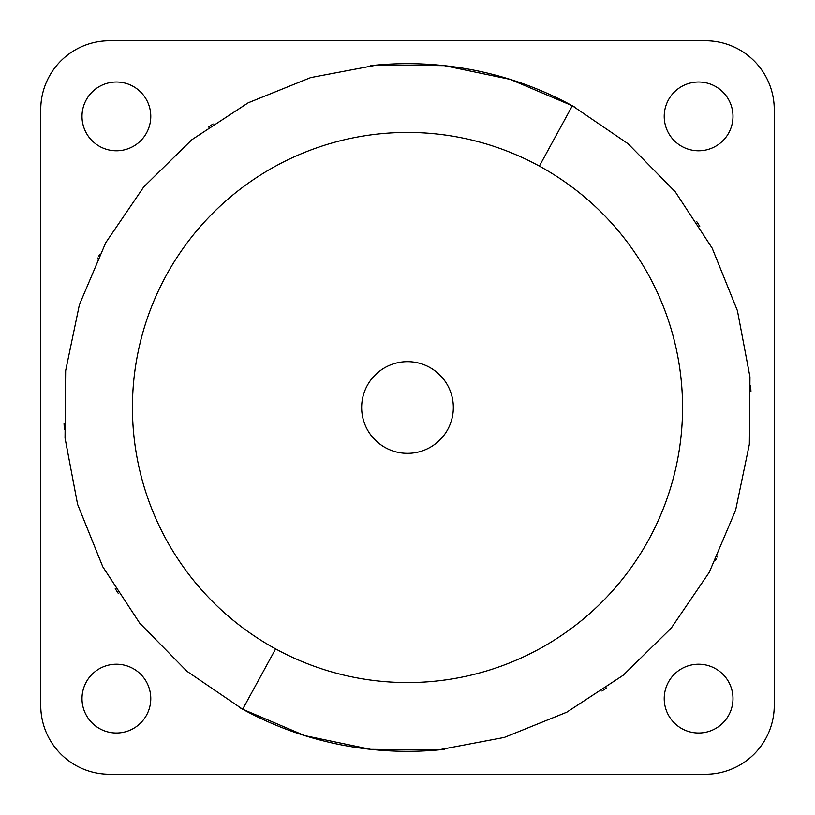 <?xml version="1.0" encoding="UTF-8"?>
<svg xmlns="http://www.w3.org/2000/svg" width="815" height="815" viewBox="0 0 815 815"><rect width="100%" height="100%" fill="white"/><g stroke="black" fill="none" stroke-linecap="round" stroke-linejoin="round"><path stroke-width="1.22" d="M668.432 99.909A34.383 34.383 0 0 1 715.091 86.217A34.383 34.383 0 0 1 728.783 132.876A34.383 34.383 0 0 1 682.124 146.568A34.383 34.383 0 0 1 668.432 99.909A34.383 34.383 0 0 0 682.124 146.568A34.383 34.383 0 0 0 728.783 132.876A34.383 34.383 0 0 0 715.091 86.217A34.383 34.383 0 0 0 668.432 99.909M539.367 166.107L572.344 105.767L628.039 143.715L675.258 191.82L712.188 248.198L737.422 310.698L749.963 376.917L749.352 444.318L735.599 510.302L709.244 572.334L671.285 628.029L623.19 675.258L566.802 712.188L504.302 737.422L438.083 749.963L370.682 749.352L304.698 735.599L242.656 709.233L275.633 648.893L242.656 709.233L186.961 671.285L139.742 623.18L102.812 566.802L77.578 504.302L65.037 438.083L65.648 370.682L79.401 304.698L105.756 242.666L143.715 186.971L191.81 139.742L248.198 102.812L310.698 77.578L376.917 65.037L444.318 65.648L510.302 79.401L572.344 105.767L539.367 166.107A275.062 275.062 0 0 0 166.107 275.633A275.062 275.062 0 0 0 275.633 648.893A275.062 275.062 0 0 0 648.893 539.367A275.062 275.062 0 0 0 539.367 166.107A275.062 275.062 0 0 1 648.893 539.367A275.062 275.062 0 0 1 275.633 648.893A275.062 275.062 0 0 1 166.107 275.633A275.062 275.062 0 0 1 539.367 166.107M367.27 385.526A45.844 45.844 0 0 0 385.526 447.73A45.844 45.844 0 0 0 447.73 429.474A45.844 45.844 0 0 0 429.474 367.27A45.844 45.844 0 0 0 367.27 385.526A45.844 45.844 0 0 1 429.474 367.27A45.844 45.844 0 0 1 447.73 429.474A45.844 45.844 0 0 1 385.526 447.73A45.844 45.844 0 0 1 367.27 385.526M570.816 104.941A343.828 343.828 0 0 0 370.662 65.648A343.828 343.828 0 0 1 570.816 104.941M213.031 123.951A343.828 343.828 0 0 0 208.528 127.089A343.828 343.828 0 0 1 213.031 123.951M99.532 254.616A343.828 343.828 0 0 0 98.747 256.205A343.828 343.828 0 0 1 99.532 254.616M97.902 257.947A343.828 343.828 0 0 0 97.331 259.139A343.828 343.828 0 0 1 97.902 257.947M64.049 423.525A343.828 343.828 0 0 0 64.354 429.087A343.828 343.828 0 0 1 64.049 423.525M115.251 588.624A343.828 343.828 0 0 0 118.185 593.279A343.828 343.828 0 0 1 115.251 588.624M240.751 708.184A343.828 343.828 0 0 0 241.444 708.571A343.828 343.828 0 0 1 240.751 708.184M244.184 710.059A343.828 343.828 0 0 0 444.338 749.352A343.828 343.828 0 0 1 244.184 710.059M601.969 691.049A343.828 343.828 0 0 0 606.472 687.911A343.828 343.828 0 0 1 601.969 691.049M715.468 560.384A343.828 343.828 0 0 0 716.253 558.795A343.828 343.828 0 0 1 715.468 560.384M717.098 557.053A343.828 343.828 0 0 0 717.669 555.861A343.828 343.828 0 0 1 717.098 557.053M750.951 391.475A343.828 343.828 0 0 0 750.646 385.923A343.828 343.828 0 0 1 750.951 391.475M699.749 226.376A343.828 343.828 0 0 0 696.815 221.721A343.828 343.828 0 0 1 699.749 226.376M574.249 106.816A343.828 343.828 0 0 0 573.556 106.429A343.828 343.828 0 0 1 574.249 106.816M715.091 668.432A34.383 34.383 0 0 1 728.783 715.091A34.383 34.383 0 0 1 682.124 728.783A34.383 34.383 0 0 1 668.432 682.124A34.383 34.383 0 0 1 715.091 668.432A34.383 34.383 0 0 0 668.432 682.124A34.383 34.383 0 0 0 682.124 728.783A34.383 34.383 0 0 0 728.783 715.091A34.383 34.383 0 0 0 715.091 668.432M146.568 715.091A34.383 34.383 0 0 1 99.909 728.783A34.383 34.383 0 0 1 86.217 682.124A34.383 34.383 0 0 1 132.876 668.432A34.383 34.383 0 0 1 146.568 715.091A34.383 34.383 0 0 0 132.876 668.432A34.383 34.383 0 0 0 86.217 682.124A34.383 34.383 0 0 0 99.909 728.783A34.383 34.383 0 0 0 146.568 715.091M99.909 146.568A34.383 34.383 0 0 1 86.217 99.909A34.383 34.383 0 0 1 132.876 86.217A34.383 34.383 0 0 1 146.568 132.876A34.383 34.383 0 0 1 99.909 146.568A34.383 34.383 0 0 0 146.568 132.876A34.383 34.383 0 0 0 132.876 86.217A34.383 34.383 0 0 0 86.217 99.909A34.383 34.383 0 0 0 99.909 146.568M774.25 109.516A68.766 68.766 0 0 0 705.484 40.75L109.516 40.75A68.766 68.766 0 0 0 40.75 109.516L40.75 705.484A68.766 68.766 0 0 0 109.516 774.25L705.484 774.25L109.516 774.25A68.766 68.766 0 0 1 40.75 705.484L40.75 109.516A68.766 68.766 0 0 1 109.516 40.75L705.484 40.75A68.766 68.766 0 0 1 774.25 109.516L774.25 705.484L774.25 109.516M774.25 705.484A68.766 68.766 0 0 1 705.484 774.25A68.766 68.766 0 0 0 774.25 705.484M242.656 709.233L304.698 735.599L370.682 749.352L438.083 749.963L504.302 737.422L566.812 712.198L623.19 675.258L671.285 628.039L709.244 572.334L735.599 510.302L749.352 444.318L749.963 376.917L737.422 310.698L712.198 248.198L675.258 191.81L628.039 143.715L572.344 105.767L510.302 79.401L444.318 65.648L376.917 65.037L310.698 77.578L248.188 102.802L191.81 139.742L143.715 186.961L105.756 242.666L79.401 304.698L65.648 370.682L65.037 438.083L77.578 504.302L102.802 566.802L139.742 623.19L186.961 671.285L242.656 709.233"/></g></svg>
